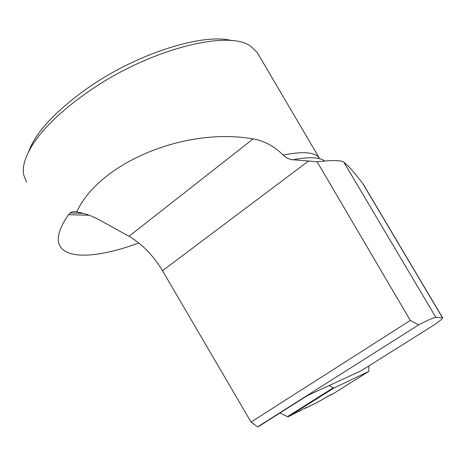 <?xml version="1.0" encoding="UTF-8"?>
<svg xmlns="http://www.w3.org/2000/svg" width="466" height="466" viewBox="0 0 466 466"><rect width="100%" height="100%" fill="white"/><g stroke="black" fill="none" stroke-linecap="round" stroke-linejoin="round"><path stroke-width="0.7" d="M280.025 412.946L287.429 416.656L333.277 387.817L334.075 387.945L368.757 371.437L368.886 365.938M368.757 371.437L333.073 393.782L330.458 394.818L318.284 401.902L305.428 408.257L306.43 407.43L288.279 416.732L287.429 416.656M333.277 387.817L329.078 385.568M251.034 422.062L410.301 320.433L418.608 324.884C428.534 319.781 434.283 317.282 435.85 317.381L442.624 317.806C442.962 318.033 441.995 319.035 439.723 320.824L435.378 324.132L361.412 370.639L307.56 395.506L259.416 425.994L257.599 426.873L251.034 422.062L162.512 270.734L308.539 161.003L293.108 159.768C289.304 159.43 285.978 157.863 283.13 155.067C274.282 146.219 264.28 140.837 253.125 138.915C185.002 126.769 99.025 162.995 76.704 211.978C74.106 211.203 71.892 211.552 70.057 213.032L68.525 214.71C58.349 229.383 55.751 240.194 60.726 247.149C69.766 259.952 102.211 256.562 138.851 242.972M308.539 161.003L317.16 161.836C331.996 160.048 340.885 160.147 343.832 162.139L347.665 165.512C351.702 169.653 356.7 175.612 362.653 183.388L364.196 185.777M76.704 211.978C84.305 213.201 91.656 215.741 98.763 219.608L129.012 236.285C142.095 243.957 153.262 255.438 162.512 270.734M418.608 324.884L257.599 426.873M258.514 54.726L257.11 52.332L251.028 46.542C229.616 29.113 148.846 48.936 87.468 92.28C61.279 110.704 42.779 128.546 31.962 145.794C25.007 157.228 22.228 166.857 23.632 174.674L26.603 182.218M410.301 320.433L317.16 161.836M232.249 40.728C203.84 32.661 137.394 53.048 87.422 88.266C55.256 111.258 35.614 132.478 28.508 151.922M68.525 214.71L89.123 215.222M333.108 393.758L328.111 396.094L318.301 401.896L305.679 408.053C306.063 407.523 303.733 408.705 298.683 411.595M334.075 387.945L288.279 416.732M293.108 159.768C309.144 156.716 319.717 157.135 324.808 161.015M257.11 52.332L319.227 157.945C314.952 152.097 302.923 151.135 283.13 155.067M129.012 236.285L253.125 138.915M442.479 317.771L362.653 183.388M435.85 317.381L343.832 162.139M333.831 387.992L288.011 416.802M70.273 212.997L83.263 213.364M442.636 317.818L363.381 184.402"/></g></svg>
